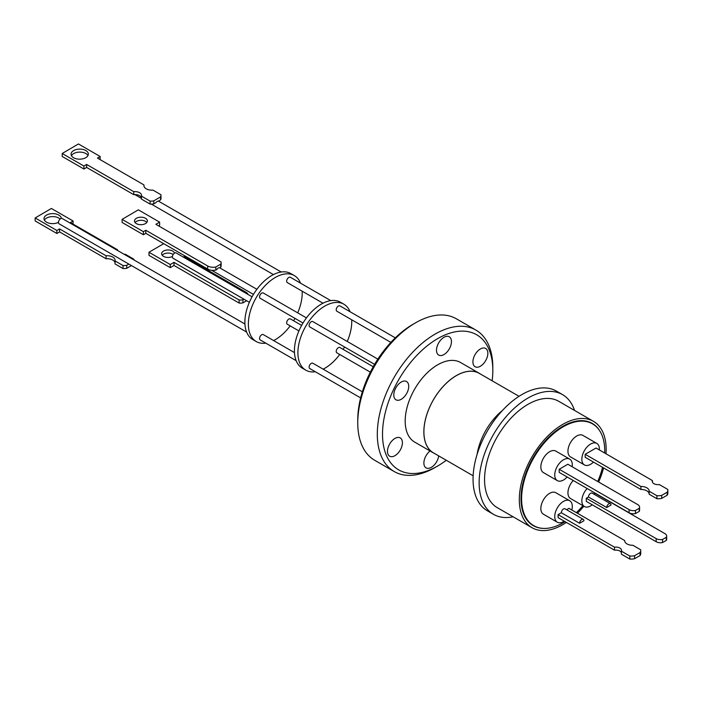 <?xml version="1.0" encoding="UTF-8"?>
<svg xmlns="http://www.w3.org/2000/svg" width="703" height="703" viewBox="0 0 703 703"><rect width="100%" height="100%" fill="white"/><g stroke="black" fill="none" stroke-linecap="round" stroke-linejoin="round"><path stroke-width="1.05" d="M519.025 396.316L479.279 373.372A45.88 26.486 120 0 0 456.344 375.648A45.88 26.486 120 0 0 426.37 416.071A45.88 26.486 120 0 0 433.399 452.837L473.145 475.782M480.465 374.058A45.941 26.521 120 0 0 479.305 373.319A45.941 26.521 120 0 0 456.344 375.595A45.941 26.521 120 0 0 426.326 416.079A45.941 26.521 120 0 0 433.373 452.89A45.941 26.521 120 0 0 434.586 453.523M479.305 373.319L460.632 362.537A45.941 26.521 120 0 0 437.661 364.813A45.941 26.521 120 0 0 407.652 405.297A45.941 26.521 120 0 0 414.7 442.108L433.373 452.89M513.111 516.802A69.096 39.886 -60 0 1 493.444 514.306A69.096 39.886 -60 0 1 479.138 482.68A69.096 39.886 -60 0 1 509.297 413.144A69.096 39.886 -60 0 1 562.541 394.638A69.096 39.886 -60 0 1 574.527 410.42M562.541 394.638L556.46 391.132A69.096 39.886 120 0 0 503.216 409.638A69.096 39.886 120 0 0 473.057 479.174A69.096 39.886 120 0 0 487.372 510.8L493.444 514.306M430.06 450.975A10.563 6.099 120 0 0 424.234 460.237A10.563 6.099 120 0 0 426.071 467.873A10.563 6.099 120 0 0 431.352 467.346A10.563 6.099 120 0 0 438.716 455.904M394.945 455.676A10.563 6.099 120 0 0 401.844 446.37A10.563 6.099 120 0 0 400.227 437.907A10.563 6.099 120 0 0 394.945 438.426A10.563 6.099 120 0 0 388.047 447.732A10.563 6.099 120 0 0 389.664 456.203A10.563 6.099 120 0 0 394.945 455.676M401.255 399.278A10.563 6.099 120 0 0 408.162 389.972A10.563 6.099 120 0 0 406.536 381.509A10.563 6.099 120 0 0 401.255 382.028A10.563 6.099 120 0 0 394.357 391.343A10.563 6.099 120 0 0 395.974 399.805A10.563 6.099 120 0 0 401.255 399.278M443.98 354.549A10.563 6.099 120 0 0 450.878 345.243A10.563 6.099 120 0 0 449.261 336.781A10.563 6.099 120 0 0 443.98 337.299A10.563 6.099 120 0 0 437.073 346.605A10.563 6.099 120 0 0 438.698 355.077A10.563 6.099 120 0 0 443.98 354.549M480.386 366.219A10.563 6.099 120 0 0 487.284 356.913A10.563 6.099 120 0 0 485.668 348.442A10.563 6.099 120 0 0 480.386 348.969A10.563 6.099 120 0 0 473.488 358.275A10.563 6.099 120 0 0 475.105 366.738A10.563 6.099 120 0 0 480.386 366.219M446.264 460.263A77.998 45.036 -60 0 1 437.67 466.01A77.998 45.036 -60 0 1 382.511 434.164A77.998 45.036 -60 0 1 437.661 338.635A77.998 45.036 -60 0 1 492.821 370.481A77.998 45.036 -60 0 1 492.144 380.798M492.821 370.481L492.821 367.476A81.68 47.163 120 0 0 475.905 330.076A81.68 47.163 120 0 0 435.06 334.127A81.68 47.163 120 0 0 381.703 406.106A81.68 47.163 120 0 0 394.216 471.555A81.68 47.163 120 0 0 435.06 467.513L437.661 466.01A77.998 45.036 -60 0 1 437.661 466.01L435.06 467.513M566.363 522.408A61.416 35.458 -60 0 1 562.734 524.675A61.416 35.458 -60 0 1 532.03 527.716L497.285 507.663A61.416 35.458 -60 0 1 487.873 458.444A61.416 35.458 -60 0 1 527.997 404.33A61.416 35.458 -60 0 1 558.7 401.29L593.446 421.343A61.416 35.458 -60 0 1 606.004 453.778M532.03 527.716A61.416 35.458 -60 0 1 522.61 478.506A61.416 35.458 -60 0 1 562.734 424.384A61.416 35.458 -60 0 1 593.446 421.343M475.905 330.076L456.361 318.793A81.68 47.163 120 0 0 415.517 322.844L415.517 322.844A81.68 47.163 120 0 0 357.757 422.881A81.68 47.163 120 0 0 374.681 460.272L394.216 471.555M415.517 322.844L412.916 324.347A77.998 45.036 120 0 0 357.757 419.876L357.757 422.881M543.041 528.392A59.017 34.078 -60 0 1 533.226 525.642A59.017 34.078 -60 0 1 524.183 478.348A59.017 34.078 -60 0 1 562.734 426.343A59.017 34.078 -60 0 1 592.242 423.417A59.017 34.078 -60 0 1 599.527 430.544M590.907 422.925A59.017 34.078 120 0 0 590.23 422.406M565.036 521.644A58.771 33.937 -60 0 1 533.779 525.686A58.771 33.937 -60 0 1 521.608 498.779A58.771 33.937 -60 0 1 547.268 439.63A58.771 33.937 -60 0 1 592.559 423.883A58.771 33.937 -60 0 1 604.729 450.79A58.771 33.937 -60 0 1 604.685 453.022M564.228 521.178A12.408 7.162 -60 0 1 557.312 522.232A12.408 7.162 -60 0 1 554.746 516.556A12.408 7.162 -60 0 1 560.159 504.069A12.408 7.162 -60 0 1 569.72 500.747A12.408 7.162 -60 0 1 572.286 506.424A12.408 7.162 -60 0 1 571.811 510.009M557.312 522.232L543.419 514.209A12.408 7.162 -60 0 1 540.844 508.533A12.408 7.162 -60 0 1 546.266 496.046A12.408 7.162 -60 0 1 555.827 492.724L569.72 500.747M593.481 462.091A12.408 7.162 -60 0 1 584.413 464.92A12.408 7.162 -60 0 1 581.847 459.235A12.408 7.162 -60 0 1 587.26 446.757A12.408 7.162 -60 0 1 596.821 443.426A12.408 7.162 -60 0 1 599.387 449.112A12.408 7.162 -60 0 1 599.36 449.946M584.413 464.92L570.52 456.897A12.408 7.162 -60 0 1 567.945 451.212A12.408 7.162 -60 0 1 573.358 438.725A12.408 7.162 -60 0 1 582.919 435.403L596.821 443.426M592.242 504.807A12.408 7.162 -60 0 1 584.413 506.538A12.408 7.162 -60 0 1 581.847 500.861A12.408 7.162 -60 0 1 587.128 488.515M584.413 506.538L570.52 498.515A12.408 7.162 -60 0 1 567.945 492.838A12.408 7.162 -60 0 1 573.235 480.492M567.154 476.986A12.408 7.162 -60 0 1 557.312 480.615A12.408 7.162 -60 0 1 554.746 474.929A12.408 7.162 -60 0 1 560.159 462.451A12.408 7.162 -60 0 1 569.72 459.121A12.408 7.162 -60 0 1 572.286 464.806A12.408 7.162 -60 0 1 572.145 466.722M557.312 480.615L543.419 472.592A12.408 7.162 -60 0 1 540.844 466.906A12.408 7.162 -60 0 1 546.266 454.428A12.408 7.162 -60 0 1 555.827 451.098L569.72 459.121M629.809 559.043L621.373 554.166L621.373 551.161L629.809 556.029L629.809 559.043A9.684 5.589 0 0 0 634.598 558.7L634.598 555.695L640.082 552.532L640.082 555.537A9.684 5.589 0 0 0 640.749 553.498L640.749 550.493A9.684 5.589 0 0 0 640.67 549.764L632.911 545.282A7.997 4.613 180 0 1 624.668 540.669A7.997 4.613 180 0 1 624.668 540.528L624.668 540.809M579.588 523.269A3.067 1.775 -60 0 1 580.924 520.185A3.067 1.775 -60 0 1 583.288 519.359A3.067 1.775 -60 0 1 583.929 520.765L579.588 523.269L561.346 512.742L558.085 514.622L558.085 517.628L614.492 550.194A5.686 3.287 180 0 1 619.87 551.064A5.686 3.287 180 0 1 621.373 552.593M614.492 550.194L614.492 547.189A5.686 3.287 180 0 1 619.87 548.05A5.686 3.287 180 0 1 621.54 550.37A5.686 3.287 180 0 1 621.373 551.161M649.15 493.945A7.997 4.613 0 0 0 640.916 489.481L640.916 486.467L585.186 454.296L596.047 448.031L652.446 480.588A5.686 3.287 0 0 0 652.279 481.379A5.686 3.287 0 0 0 653.948 483.699A5.686 3.287 0 0 0 659.326 484.569L667.771 489.437A9.684 5.589 180 0 1 667.85 490.167A9.684 5.589 180 0 1 667.182 492.205L667.182 495.211A9.684 5.589 0 0 0 667.85 493.172L667.85 490.167M362.344 391.799L312.817 363.205A3.067 1.775 120 0 0 310.454 364.022A3.067 1.775 120 0 0 309.109 367.115A3.067 1.775 120 0 0 309.742 368.521L360.639 397.907M395.288 337.853L339.918 305.884A3.067 1.775 120 0 0 337.545 306.71A3.067 1.775 120 0 0 336.21 309.795A3.067 1.775 120 0 0 336.842 311.201L390.859 342.387M373.223 366.738L339.918 347.51A3.067 1.775 120 0 0 337.545 348.328A3.067 1.775 120 0 0 336.21 351.421A3.067 1.775 120 0 0 336.842 352.827L370.323 372.151M377.845 359.128L312.817 321.579A3.067 1.775 120 0 0 310.454 322.405A3.067 1.775 120 0 0 309.109 325.498A3.067 1.775 120 0 0 309.742 326.904L374.602 364.339M350.05 311.737A38.076 21.986 120 0 0 343.872 304.206A38.076 21.986 120 0 0 324.83 306.086A38.076 21.986 120 0 0 299.953 339.646A38.076 21.986 120 0 0 305.787 370.156A38.076 21.986 120 0 0 315.339 371.755M323.16 369.172A38.076 21.986 120 0 0 324.83 368.267A38.076 21.986 120 0 0 339.716 354.488M343.872 304.206L340.393 302.193A38.076 21.986 120 0 0 321.359 304.083A38.076 21.986 120 0 0 296.481 337.633A38.076 21.986 120 0 0 302.316 368.152L305.787 370.156M330.77 300.612L290.365 277.281A3.067 1.775 120 0 0 288.002 278.098A3.067 1.775 120 0 0 286.657 281.191A3.067 1.775 120 0 0 287.299 282.597L322.985 303.204M294.487 352.616L263.265 334.593A3.067 1.775 120 0 0 260.901 335.419A3.067 1.775 120 0 0 259.556 338.512A3.067 1.775 120 0 0 260.198 339.909L296.156 360.674M301.631 325.401L290.365 318.898A3.067 1.775 120 0 0 288.002 319.724A3.067 1.775 120 0 0 286.657 322.809A3.067 1.775 120 0 0 287.299 324.215L298.924 330.928M306.438 317.897L263.265 292.975A3.067 1.775 120 0 0 260.901 293.792A3.067 1.775 120 0 0 259.556 296.886A3.067 1.775 120 0 0 260.198 298.292L303.011 323.011M300.506 283.133A38.076 21.986 120 0 0 294.32 275.594A38.076 21.986 120 0 0 275.277 277.483A38.076 21.986 120 0 0 250.409 311.034A38.076 21.986 120 0 0 256.244 341.544A38.076 21.986 120 0 0 265.796 343.143M273.608 340.568A38.076 21.986 120 0 0 275.277 339.663A38.076 21.986 120 0 0 290.172 325.876M294.32 275.594L290.849 273.59A38.076 21.986 120 0 0 271.806 275.479A38.076 21.986 120 0 0 246.929 309.03A38.076 21.986 120 0 0 252.772 339.54L256.244 341.544M158.395 201.163A3.067 1.775 120 0 0 156.004 202.569L153.79 203.87L153.772 200.873L160.583 196.875L160.6 199.872L158.395 201.163M244.934 324.013L62.172 218.492A3.067 1.775 120 0 0 59.799 219.31A3.067 1.775 120 0 0 58.463 222.403A3.067 1.775 120 0 0 59.096 223.809L246.612 332.071M252.078 296.798L176.119 252.939A3.067 1.775 120 0 0 173.755 253.765A3.067 1.775 120 0 0 172.411 256.85A3.067 1.775 120 0 0 173.052 258.256A3.067 1.775 120 0 0 173.158 258.309L243.95 299.188L242.966 299.768A7.882 4.578 179.7 0 1 239.125 299.97L239.143 303.072A7.882 4.578 -0.3 0 0 242.974 302.87L242.966 299.768M215.821 267.008L220.68 264.161L220.698 267.254L219.705 267.834A3.067 1.775 120 0 0 216.832 269.521L215.839 270.11L215.821 267.008A7.882 4.587 179.6 0 1 207.657 265.962L207.675 269.056A7.882 4.587 -0.4 0 0 215.839 270.11M150.082 201.093L150.099 204.09L141.479 199.116L141.461 196.119L150.082 201.093A9.983 5.809 -0.4 0 0 153.772 200.873M160.583 196.875A9.983 5.809 179.6 0 0 160.978 195.232A9.983 5.809 179.6 0 0 160.934 194.722L152.946 190.109A7.979 4.649 179.6 0 1 143.904 185.566A7.979 4.649 179.6 0 1 143.974 184.933L97.462 158.078L100.16 156.497L78.446 143.957L62.198 153.491L62.224 156.488L83.938 169.028L86.627 167.446L133.772 194.669A6.643 3.867 179.6 0 1 139.633 195.715A6.643 3.867 179.6 0 1 141.47 197.728M62.198 153.491L83.912 166.031L86.61 164.449L133.755 191.673A6.643 3.867 179.6 0 1 139.616 192.719A6.643 3.867 179.6 0 1 141.558 195.425A6.643 3.867 179.6 0 1 141.461 196.119M71.46 155.697A8.647 5.035 179.6 0 1 85.828 153.544A8.647 5.035 179.6 0 1 87.963 155.574M73.587 157.727A8.647 5.035 179.6 0 1 71.056 154.203A8.647 5.035 179.6 0 1 76.372 149.511A8.647 5.035 179.6 0 1 85.81 150.547A8.647 5.035 179.6 0 1 88.341 154.08A8.647 5.035 179.6 0 1 83.024 158.764A8.647 5.035 179.6 0 1 73.587 157.727M124.203 254.31A6.643 3.858 -0.3 0 0 125.266 254.24L133.886 259.222A9.983 5.791 179.7 0 1 133.922 259.741A9.983 5.791 179.7 0 1 133.922 259.917L133.922 259.741M61.284 218.387A8.647 5.018 -0.3 0 0 58.753 215.056A8.647 5.018 -0.3 0 0 49.324 214.002A8.647 5.018 -0.3 0 0 43.999 218.659A8.647 5.018 -0.3 0 0 46.539 222.183A8.647 5.018 -0.3 0 0 58.463 222.315M60.089 219.037A8.647 5.018 -0.3 0 0 58.771 218.053A8.647 5.018 -0.3 0 0 44.403 220.153M174.467 253.168A6.45 3.743 -0.3 0 0 172.639 251.05A6.45 3.743 -0.3 0 0 165.6 250.259A6.45 3.743 -0.3 0 0 161.628 253.739A6.45 3.743 -0.3 0 0 163.518 256.375A6.45 3.743 -0.3 0 0 172.437 256.454M173.184 254.495A6.45 3.743 -0.3 0 0 172.657 254.152A6.45 3.743 -0.3 0 0 162.217 255.286M135.073 222.535A6.45 3.752 179.6 0 1 145.521 221.366A6.45 3.752 179.6 0 1 146.822 222.456M136.373 223.624A6.45 3.752 179.6 0 1 134.484 220.997A6.45 3.752 179.6 0 1 138.456 217.491A6.45 3.752 179.6 0 1 145.495 218.273A6.45 3.752 179.6 0 1 147.384 220.9A6.45 3.752 179.6 0 1 143.412 224.398A6.45 3.752 179.6 0 1 136.373 223.624M131.452 265.585L126.733 268.335L126.716 265.339L128.86 264.091M220.68 264.161A7.882 4.587 179.6 0 0 221.111 262.632A7.882 4.587 179.6 0 0 221.014 261.92L155.873 224.31L159.607 222.122L138.333 209.837L122.085 219.371L143.368 231.656L145.785 230.241L207.657 265.962M246.621 300.735L242.974 302.87M239.143 303.072L174.001 265.462L170.267 267.641L148.983 255.356L148.974 252.254L163.702 243.669M115.046 262.685A7.979 4.631 -0.3 0 0 106.083 258.766L59.57 231.911L56.881 233.484L35.168 220.944L35.15 217.948L51.389 208.466L73.103 221.006L73.007 224.072M126.716 265.339A9.983 5.791 179.7 0 1 123.025 265.549L123.043 268.555A9.983 5.791 -0.3 0 0 126.733 268.335M123.043 268.555L115.055 263.941L115.037 260.945A7.979 4.631 -0.3 0 0 115.107 260.312A7.979 4.631 -0.3 0 0 106.074 255.769L106.083 258.766M220.698 267.254A7.882 4.587 -0.4 0 0 221.137 265.725L221.111 262.632M158.544 225.856L159.634 225.215L159.607 222.122M143.368 231.656L143.394 234.749L122.111 222.464L122.085 219.371M143.394 234.749L145.802 233.334L145.785 230.241M145.802 233.334L207.675 269.056M239.125 299.97L173.984 262.36L174.001 265.462M173.984 262.36L170.249 264.539L170.267 267.641M170.249 264.539L148.974 252.254M186.497 256.823L186.506 257.878M184.977 255.954L184.081 256.481L245.945 292.202A7.882 4.578 179.7 0 1 248.089 294.495M123.025 265.549L115.037 260.945M106.074 255.769L59.553 228.906L59.57 231.911M59.553 228.906L56.864 230.479L56.881 233.484M56.864 230.479L35.15 217.948M73.103 221.006L70.414 222.579L117.559 249.793L117.559 250.47M117.559 249.793A6.643 3.858 -0.3 0 0 117.454 250.409M160.6 199.872A9.983 5.809 -0.4 0 0 160.996 198.228L160.978 195.232M143.992 186.207L143.974 184.933M100.046 159.572L100.16 156.497M83.938 169.028L83.912 166.031M86.627 167.446L86.61 164.449M133.772 194.669L133.755 191.673M150.099 204.09A9.983 5.809 -0.4 0 0 153.79 203.87M293.608 320.77A38.076 21.986 120 0 0 294.988 318.38M297.694 312.853A38.076 21.986 120 0 0 302.158 291.174M343.152 349.373A38.076 21.986 120 0 0 344.54 346.983M347.247 341.456A38.076 21.986 120 0 0 351.702 319.786M639.238 511.397A6.142 3.55 0 0 0 639.581 510.237L639.581 507.127A6.142 3.55 180 0 1 639.238 508.287L639.238 511.397L635.45 513.585L635.45 510.475A6.142 3.55 180 0 1 629.088 509.631L559.175 469.27L567.857 464.252L637.779 504.622A6.142 3.55 180 0 1 639.581 507.127M629.088 509.631L629.088 512.742A6.142 3.55 0 0 0 635.45 513.585M629.088 512.742L559.175 472.372L559.175 469.27M639.238 508.287L635.45 510.475M656.189 538.621L656.189 541.723L586.276 501.362L586.276 498.251L656.189 538.621A6.142 3.55 0 0 0 662.551 539.456L666.339 537.277A6.142 3.55 0 0 0 666.672 536.108A6.142 3.55 0 0 0 664.88 533.603L594.958 493.234L593.64 493.998M656.189 541.723A6.142 3.55 0 0 0 662.551 542.567L662.551 539.456M662.551 542.567L666.339 540.379A6.142 3.55 0 0 0 666.672 539.219L666.672 536.108M666.339 537.277L666.339 540.379M606.68 507.531A3.067 1.775 -60 0 1 608.042 504.464A3.067 1.775 -60 0 1 610.389 503.664A3.067 1.775 -60 0 1 611.03 505.018L606.68 507.531L588.446 496.995L586.276 498.251M656.91 498.717A9.684 5.589 0 0 0 661.699 498.374L661.699 495.369A9.684 5.589 180 0 1 656.91 495.703L656.91 498.717L649.15 494.235L649.15 491.221A7.997 4.613 0 0 0 649.15 491.081A7.997 4.613 0 0 0 640.916 486.467M640.916 489.481L585.186 457.31L585.186 454.296M667.182 495.211L661.699 498.374M652.446 480.588L652.446 482.161M667.182 492.205L661.699 495.369M656.91 495.703L649.15 491.221M624.668 540.528L568.947 508.357L566.592 509.719M558.085 514.622L614.492 547.189M629.809 556.029A9.684 5.589 0 0 0 634.598 555.695M634.598 558.7L640.082 555.537M640.082 552.532A9.684 5.589 0 0 0 640.749 550.493M588.446 496.995A3.067 1.775 -60 0 1 589.808 493.937A3.067 1.775 -60 0 1 592.154 493.137L610.389 503.664M561.346 512.742A3.067 1.775 -60 0 1 562.69 509.649A3.067 1.775 -60 0 1 565.054 508.831L583.288 519.359M602.559 467.337A58.771 33.937 -60 0 1 597.726 481.493M582.884 505.65A58.771 33.937 -60 0 1 576.39 512.654M531.336 524.403A59.017 34.078 120 0 0 532.127 524.728M603.596 467.934A61.416 35.458 -60 0 1 598.64 482.021M583.824 506.195A61.416 35.458 -60 0 1 577.418 513.243M477.082 454.437A45.88 26.486 -60 0 1 502.504 410.403M592.559 423.883L589.43 422.081M158.465 201.128L281.226 271.999M219.714 267.834L256.894 289.293M211.691 270.286L253.458 294.408M173.052 258.256L249.372 302.325M134.879 194.599L141.479 198.413M151.338 204.107L273.432 274.592M533.779 525.686L530.66 523.876"/></g></svg>
